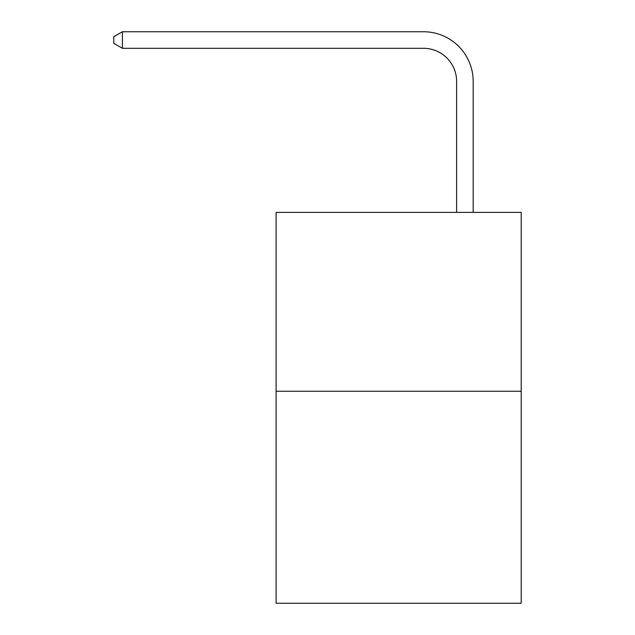 <?xml version="1.0" encoding="UTF-8"?>
<svg xmlns="http://www.w3.org/2000/svg" width="635" height="635" viewBox="0 0 635 635"><rect width="100%" height="100%" fill="white"/><g stroke="black" fill="none" stroke-linecap="round" stroke-linejoin="round"><path stroke-width="0.95" d="M521.208 391.263L521.208 212.4L276.098 212.4L276.098 603.25L521.208 603.25L521.208 391.263L276.098 391.263M456.613 212.4L456.613 81.431A33.123 33.123 0 0 0 423.489 48.308L122.404 48.308L113.792 43.347L113.792 36.719L122.404 31.75L423.489 31.75A49.681 49.681 0 0 1 473.178 81.431L473.178 212.4M456.613 81.431A33.123 33.123 0 0 0 423.489 48.308A33.123 33.123 0 0 1 456.613 81.431A33.123 33.123 0 0 0 423.489 48.308A33.123 33.123 0 0 1 456.613 81.431A33.123 33.123 0 0 0 423.489 48.308A33.123 33.123 0 0 1 456.613 81.431A33.123 33.123 0 0 0 423.489 48.308A33.123 33.123 0 0 1 456.613 81.431A33.123 33.123 0 0 0 423.489 48.308A33.123 33.123 0 0 1 456.613 81.431A33.123 33.123 0 0 0 423.489 48.308A33.123 33.123 0 0 1 456.613 81.431A33.123 33.123 0 0 0 423.489 48.308A33.123 33.123 0 0 1 456.613 81.431A33.123 33.123 0 0 0 423.489 48.308A33.123 33.123 0 0 1 456.613 81.431A33.123 33.123 0 0 0 423.489 48.308A33.123 33.123 0 0 1 456.613 81.431A33.123 33.123 0 0 0 423.489 48.308A33.123 33.123 0 0 1 456.613 81.431A33.123 33.123 0 0 0 423.489 48.308A33.123 33.123 0 0 1 456.613 81.431A33.123 33.123 0 0 0 423.489 48.308A33.123 33.123 0 0 1 456.613 81.431A33.123 33.123 0 0 0 423.489 48.308A33.123 33.123 0 0 1 456.613 81.431M122.404 31.75L423.489 31.75L122.404 31.75L423.489 31.75L122.404 31.75L423.489 31.75L122.404 31.75L423.489 31.75L122.404 31.75L423.489 31.75L122.404 31.75L423.489 31.75L122.404 31.75L423.489 31.75L122.404 31.75L423.489 31.75L122.404 31.75L423.489 31.75L122.404 31.75L423.489 31.75L122.404 31.75L423.489 31.75L122.404 31.75L423.489 31.75L122.404 31.75L423.489 31.75L122.404 31.75L122.404 48.308"/></g></svg>
